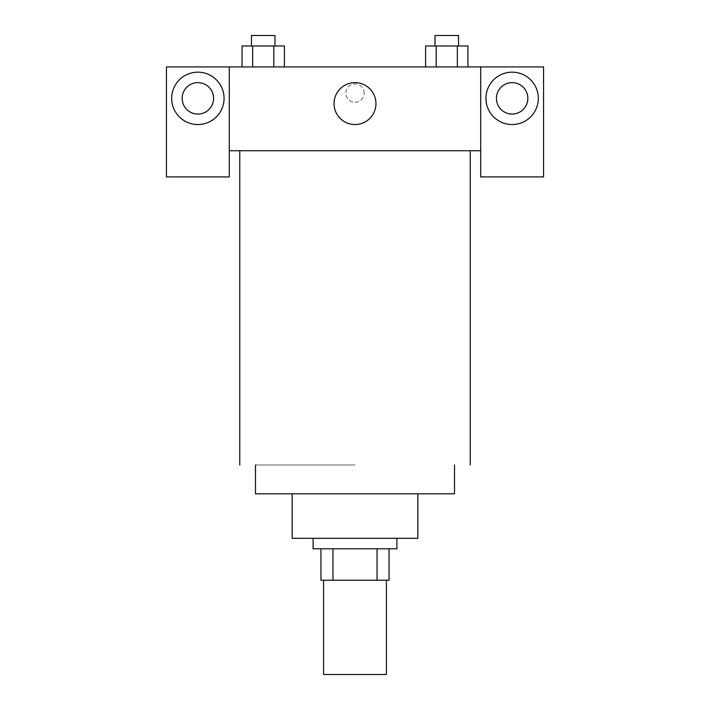 <?xml version="1.0" encoding="UTF-8"?>
<svg xmlns="http://www.w3.org/2000/svg" width="710" height="710" viewBox="0 0 710 710"><rect width="100%" height="100%" fill="white"/><g stroke="black" fill="none" stroke-linecap="round" stroke-linejoin="round"><path stroke-width="0.53" stroke-dasharray="3.55 2.66" d="M386.426 674.5L323.574 674.5M386.426 580.221L323.574 580.221L386.426 580.221M332.954 580.221L320.955 580.221L320.955 548.794L332.954 548.794L332.954 580.221L389.044 580.221M377.045 548.794L332.954 548.794L377.045 548.794L377.045 580.221M332.954 548.794L320.955 548.794M313.101 548.794L396.899 548.794M292.147 538.322L417.853 538.322M255.485 493.796L454.515 493.796M470.233 150.733L239.767 150.733L470.233 150.733M275.01 150.733L251.464 150.733L275.01 150.733M434.99 150.733L458.536 150.733L434.99 150.733M480.705 150.733L229.294 150.733L229.294 176.914L166.442 176.914L166.442 66.926L543.558 66.926L543.558 176.914L480.705 176.914L480.705 66.926M458.536 150.733L434.99 150.733L458.536 150.733M364.168 93.117A9.168 9.168 0 0 0 350.42 85.173A9.168 9.168 0 0 0 350.42 101.051A9.168 9.168 0 0 0 364.168 93.117A9.168 9.168 0 0 1 350.42 101.051A9.168 9.168 0 0 1 350.42 85.173A9.168 9.168 0 0 1 364.168 93.117M213.586 98.353A15.709 15.709 0 0 0 190.014 84.747A15.709 15.709 0 0 0 190.014 111.958A15.709 15.709 0 0 0 213.586 98.353M527.841 98.353A15.709 15.709 0 0 0 504.278 84.747A15.709 15.709 0 0 0 504.278 111.958A15.709 15.709 0 0 0 527.841 98.353M197.868 124.543A26.19 26.19 0 0 0 220.553 85.262A26.19 26.19 0 0 0 175.192 85.262A26.19 26.19 0 0 0 197.868 124.543M512.132 124.543A26.19 26.19 0 0 0 534.808 85.262A26.19 26.19 0 0 0 489.447 85.262A26.19 26.19 0 0 0 512.132 124.543M229.294 66.926L229.294 150.733M284.399 66.926L242.048 66.926L284.426 66.926L242.048 66.926L284.399 66.926L284.399 45.972L273.82 45.972L284.399 45.972L273.82 45.972L273.82 66.926L242.066 66.926L273.82 66.926L273.82 45.972L252.653 45.972L273.82 45.972L273.82 66.926M425.601 66.926L467.952 66.926L425.574 66.926L467.952 66.926L425.601 66.926L467.934 66.926L425.601 66.926L425.601 45.972L467.934 45.972L457.347 45.972L457.347 66.926L457.347 45.972L436.18 45.972L436.18 66.926L436.18 45.972L425.601 45.972L467.934 45.972L467.934 66.926M334.046 103.589A20.954 20.954 0 0 0 365.472 121.738A20.954 20.954 0 0 0 365.472 85.448A20.954 20.954 0 0 0 334.046 103.589M480.705 93.117L480.705 102.284L480.697 93.117M229.294 93.117L229.294 102.284L229.303 93.117M458.536 45.972L434.99 45.972L458.536 45.972L434.99 45.972L458.536 45.972L458.536 35.5L434.99 35.5L458.536 35.5L434.99 35.5L434.99 45.972M242.066 66.926L242.066 45.972L252.653 45.972L252.653 66.926L242.066 66.926L252.653 66.926L252.653 45.972L242.066 45.972L273.82 45.972M275.01 45.972L251.464 45.972L275.01 45.972L251.464 45.972L275.01 45.972L275.01 35.5L251.464 35.5L275.01 35.5L251.464 35.5L251.464 45.972M457.347 45.972L457.347 66.926M436.18 45.972L436.18 66.926M252.653 45.972L252.653 66.926M355 464.988L255.485 464.988L355 464.988"/><path stroke-width="1.06" d="M323.574 580.221L323.574 674.5L386.426 674.5L386.426 580.221M377.045 548.794L377.045 580.221L320.955 580.221L320.955 548.794M377.045 580.221L389.044 580.221L389.044 548.794L389.044 580.221M396.899 538.322L396.899 548.794L313.101 548.794L313.101 538.322M332.954 548.794L332.954 580.221M417.853 493.796L417.853 538.322L292.147 538.322L292.147 493.796M454.515 464.988L454.515 493.796L255.485 493.796L255.485 464.988M470.233 150.733L470.233 464.988M480.705 150.733L480.705 176.914L543.558 176.914L543.558 66.926L480.705 66.926L480.705 150.733L229.294 150.733L229.294 176.914L166.442 176.914L166.442 66.926L229.294 66.926L229.294 150.733M213.586 98.353A15.709 15.709 0 0 1 197.868 114.062A15.709 15.709 0 0 1 182.159 98.353A15.709 15.709 0 0 1 197.868 82.635A15.709 15.709 0 0 1 213.586 98.353M197.868 124.543A26.19 26.19 0 0 1 175.192 85.262A26.19 26.19 0 0 1 220.553 85.262A26.19 26.19 0 0 1 197.868 124.543M527.841 98.353A15.709 15.709 0 0 1 504.278 111.958A15.709 15.709 0 0 1 504.278 84.747A15.709 15.709 0 0 1 527.841 98.353M512.132 124.543A26.19 26.19 0 0 1 489.447 85.262A26.19 26.19 0 0 1 534.808 85.262A26.19 26.19 0 0 1 512.132 124.543M480.705 66.926L229.294 66.926M334.046 103.589A20.954 20.954 0 0 1 365.472 85.448A20.954 20.954 0 0 1 365.472 121.738A20.954 20.954 0 0 1 334.046 103.589M467.934 66.926L467.934 45.972L425.601 45.972L425.601 66.926M457.347 45.972L457.347 66.926M436.18 45.972L436.18 66.926M434.99 45.972L434.99 35.5L458.536 35.5L458.536 45.972M284.399 66.926L284.399 45.972L242.066 45.972L242.066 66.926M273.82 45.972L273.82 66.926M252.653 45.972L252.653 66.926M251.464 45.972L251.464 35.5L275.01 35.5L275.01 45.972M239.767 150.733L239.767 464.988"/></g></svg>
